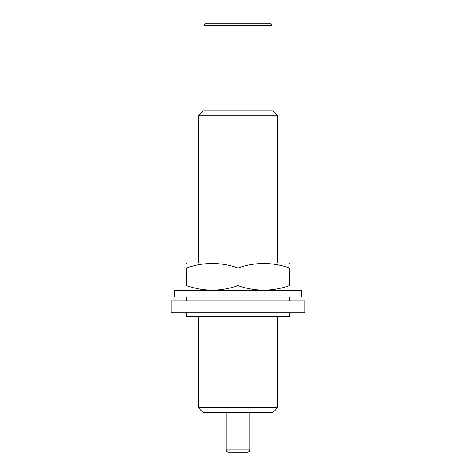<?xml version="1.0" encoding="UTF-8"?>
<svg xmlns="http://www.w3.org/2000/svg" width="476" height="476" viewBox="0 0 476 476"><rect width="100%" height="100%" fill="white"/><g stroke="black" fill="none" stroke-linecap="round" stroke-linejoin="round"><path stroke-width="0.71" d="M203.948 25.383L205.531 23.8L270.469 23.8L272.052 25.383L203.948 25.383L203.948 110.908M277.591 407.748L198.409 407.748L203.264 412.609L272.736 412.609L277.591 407.748L277.591 316.79M198.409 262.942L198.409 115.763L277.591 115.763L277.591 262.942M198.409 407.748L198.409 316.79M198.409 115.763L203.264 110.908L272.736 110.908L277.591 115.763M226.124 412.609L226.124 449.826C226.261 451.266 227.052 452.057 228.498 452.2L247.502 452.2C248.948 452.057 249.739 451.266 249.876 449.826L249.876 412.609M186.527 312.833L186.527 316.79L289.473 316.79L289.473 312.833M186.527 300.951L186.527 296.994M171.086 300.951L304.914 300.951L304.914 312.833L171.086 312.833L171.086 300.951M174.65 296.994L301.35 296.994L301.35 290.657L174.65 290.657L174.65 296.994M288.682 290.657L289.473 290.199M289.473 285.606C289.473 291.633 289.473 291.633 289.473 285.606C272.367 291.633 255.213 291.633 238 285.606C220.9 291.633 203.74 291.633 186.527 285.606C186.527 291.633 186.527 291.633 186.527 285.606L186.527 268C186.527 261.973 186.527 261.973 186.527 268C203.633 261.967 220.787 261.967 238 268C255.1 261.967 272.26 261.967 289.473 268C289.473 261.973 289.473 261.973 289.473 268L289.473 285.606M186.527 263.401L187.318 262.942L288.682 262.942L289.473 263.401M238 268L238 285.606M226.124 449.826L249.876 449.826M272.052 110.908L272.052 25.383M289.473 300.951L289.473 296.994M187.318 290.657L186.527 290.199"/></g></svg>
